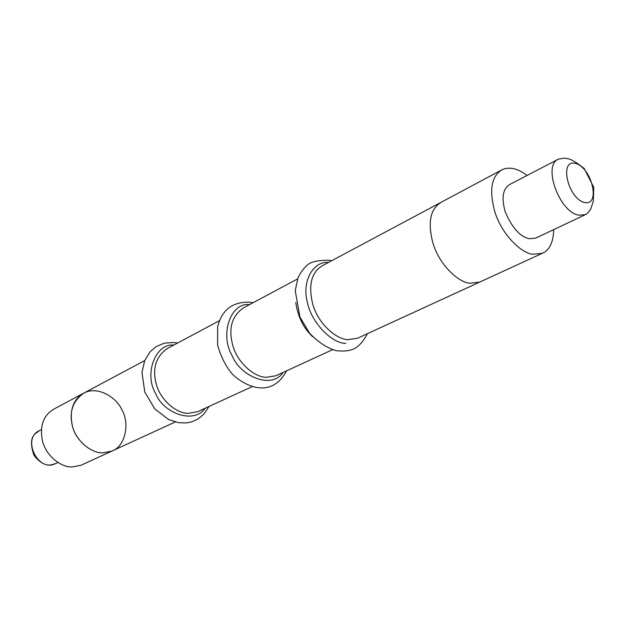 <?xml version="1.0" encoding="UTF-8"?>
<svg xmlns="http://www.w3.org/2000/svg" width="625" height="625" viewBox="0 0 625 625"><rect width="100%" height="100%" fill="white"/><g stroke="black" fill="none" stroke-linecap="round" stroke-linejoin="round"><path stroke-width="0.94" d="M509.984 184.352C502.867 188.531 501.273 197.648 505.188 211.687C512.008 227.773 520.062 236.781 529.367 238.711L535.664 238.133L585.195 214.734M527.055 175.469C517.82 168.438 509.555 166.5 502.258 169.648C491.289 176.133 488.875 190.383 495.023 212.383C502.305 235.43 521.867 253.508 532.812 254.242L542.234 253.359C549.555 250.219 553.367 242.313 553.688 229.617M470.07 283.227L479.57 282.148L470.07 283.227C459.078 282.766 439.875 265.766 433.102 243.68C427.445 222.57 430.203 208.734 441.375 202.164C430.203 208.734 427.445 222.57 433.102 243.68C439.875 265.766 459.078 282.766 470.07 283.227M144.711 360.578L84.125 392.93C72.547 400.891 68.75 412.336 72.75 427.266C76.641 441.523 91.648 453.367 102.898 452.844L111.914 451.086C125.578 446.273 129.812 423.297 122.031 410.109C116.938 397.711 98.117 385.625 84.148 392.922C73.094 399.281 69.18 410.313 72.391 426.016C76.508 442.344 92.648 453.539 102.898 452.844L111.914 451.086L81.25 465.172M84.125 392.93L54.328 408.844C43.406 415.117 39.461 425.883 42.5 441.125C46.422 456.969 62.234 467.719 72.344 466.953L81.25 465.18M39.492 430.57C21.5 438.242 37.891 472.547 55.32 463.711C53.727 463.477 46.047 470.266 34.055 455.477C26.719 434.383 37.57 433.148 38.945 430.852M578.953 215.195C559.422 212.578 542.219 164.844 558.594 159.094L564.789 158.102C568.758 159.359 569.273 156.961 584.172 168.445L593.75 187.352L593.344 201.141L590.805 208.781C588.727 212.18 586.844 214.156 585.164 214.703L578.953 215.195M586.516 213.992L585.18 214.703M584.656 202.508C601.008 206.102 591.711 167.281 575.438 163.406C558.781 158.969 568.023 198.992 584.656 202.508M219.438 320.68L167.438 348.445C155.648 356.664 152.016 368.867 156.523 385.047C160.914 400.5 176.773 413.641 188.383 413.352L197.656 411.688L252.109 386.664M205.18 408.227C193.641 424.914 162.953 412.688 155.758 393.742C143.633 373.906 155.672 343.094 173.781 345.055M283.109 372.422C271.766 389.852 240.07 376.148 232.234 355.82C219.336 334.43 230.945 302.039 249.492 304.625M502.242 169.656L322.727 265.516C311.367 272.141 308.062 285.125 312.836 304.477C318.648 324.672 337.031 339.648 347.969 339.633L357.484 338.25L542.234 253.352M345.836 343.398C331.102 343.391 310.375 321.211 307.07 300.93C302.086 281.406 313.086 260.945 328.539 262.414M297.617 278.922L243.359 307.898C231.5 316.297 228.078 329.148 233.086 346.469C237.953 363 254.508 377.352 266.367 377.32L275.805 375.781L332.555 349.703M312.602 336.672C303.391 327.984 297.781 316.562 295.773 302.406M39.484 430.547L41.43 429.539M55.344 463.727L57.891 462.516M558.586 159.055L509.969 184.359M175.211 422L111.914 451.086M177.555 343.039L174.172 342.516L164.469 343.102L156.086 346.641L150.055 351.852L144.672 360.68L141.969 372.453L144.797 392.094L154.766 408.922L168.797 419.641L178.836 422.742L186.672 422.906L191.906 421.805L197.742 419.18L203.773 414.266L209.016 406.469M286.602 370.82C280.945 381.258 273.602 386.914 264.547 387.789C256.68 388.648 244.961 385.648 232.969 374.781C226.242 367.312 221.109 357.367 217.578 344.945L217.664 326.672C221.969 309.727 232.734 301.578 249.969 302.211L252.945 302.781M367.492 333.648C362.492 342.836 357.211 348.188 351.641 349.711C347.742 351.055 342.617 351.375 336.266 350.664C327.328 348.195 318.445 342.406 309.617 333.281L299.945 317.078L295.227 290.633L297.953 278.031C300.547 272.508 303.688 268.156 307.383 264.977C311.07 261.711 318.352 260.141 329.242 260.266L331.562 260.797M357.484 338.25L358.773 337.656"/></g></svg>

